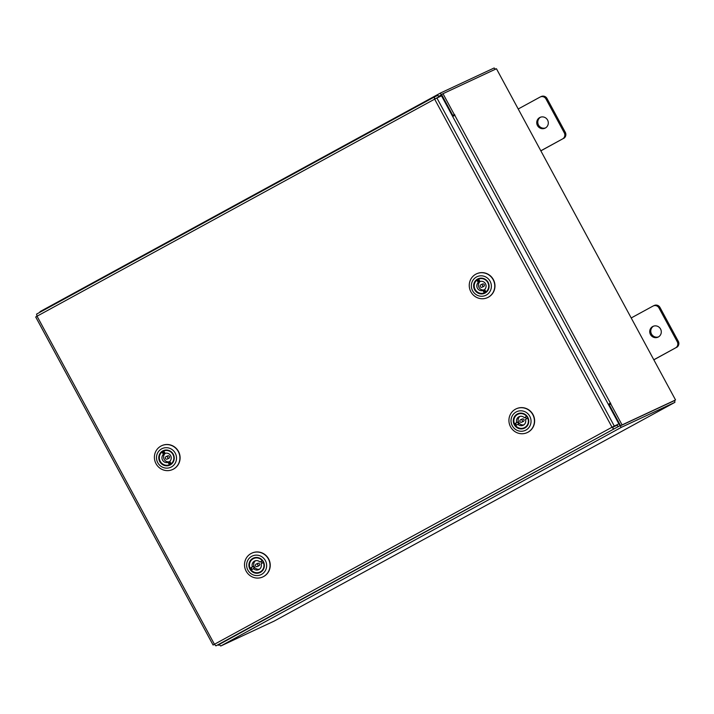 <?xml version="1.0" encoding="UTF-8"?>
<svg xmlns="http://www.w3.org/2000/svg" width="714" height="714" viewBox="0 0 714 714"><rect width="100%" height="100%" fill="white"/><g stroke="black" fill="none" stroke-linecap="round" stroke-linejoin="round"><path stroke-width="1.07" d="M652.685 326.539A5.944 5.748 -115 0 0 650.383 334.357A5.944 5.748 -115 0 0 658.335 336.99A5.944 5.748 -115 0 0 660.646 329.172A5.944 5.748 -115 0 0 652.685 326.539M653.524 326.164A5.944 5.748 -115 0 0 658.522 336.883M653.81 359.758L675.596 347.87A4.516 4.364 -115 0 0 677.283 341.801L658.977 307.948A4.516 4.364 -115 0 0 652.998 306.074L631.212 317.962M677.283 341.801L678.3 341.328L659.995 307.475L658.977 307.948M653.837 359.82L675.596 347.87M653.23 305.949L654.256 305.476A4.516 4.364 65 0 1 659.995 307.475M678.3 341.328A4.516 4.364 65 0 1 676.613 347.388M539.695 117.569A5.944 5.748 -115 0 0 537.392 125.387A5.944 5.748 -115 0 0 545.344 128.02A5.944 5.748 -115 0 0 547.656 120.202A5.944 5.748 -115 0 0 539.695 117.569M540.534 117.194A5.944 5.748 -115 0 0 545.532 127.913M540.819 150.788L562.605 138.9A4.516 4.364 -115 0 0 564.292 132.831L545.987 98.978A4.516 4.364 -115 0 0 540.007 97.104L518.221 108.992M564.292 132.831L565.309 132.358L547.004 98.505L545.987 98.978M540.846 150.85L562.605 138.9M540.239 96.979L541.266 96.506A4.516 4.364 65 0 1 547.004 98.505M565.309 132.358A4.516 4.364 65 0 1 563.623 138.418M612.639 427.284L612.764 426.838L612.032 427.222L613.478 428.846L612.639 427.284L617.244 425.133L618.092 426.695L215.923 645.867L214.432 644.269L213.129 644.983L213.977 644.528M618.092 426.695L215.923 645.867M434.647 99.148L441.52 95.837L618.877 423.857L612.032 427.222L434.647 99.148L37.048 316.195L36.557 314.124L434.103 97.113L434.647 99.148M436.906 97.988L614.272 426.008L612.576 426.954M612.835 426.802L618.877 423.857M434.112 97.113L435.049 98.96L438.789 96.881L437.95 95.319L434.112 97.113L36.557 314.124M435.031 98.934L438.789 96.881M612.032 427.222L214.432 644.269L37.048 316.195L35.7 316.98L213.067 645.019L214.486 644.358M219.332 644.278L219.376 644.358A2.08 0.527 -118.6 0 0 220.84 645.965L274.167 621.091A2.08 0.527 -118.6 0 1 274.167 621.082A2.08 0.527 -118.6 0 1 274.167 621.091L674.819 402.384L621.492 427.258L220.84 645.965M621.492 427.258A2.08 0.527 61.4 0 1 620.029 425.651L609.015 405.606M620.43 425.464L609.149 405.534M451.962 115.15L441.225 94.962A2.08 0.527 61.4 0 1 440.699 92.918L494.026 68.035A2.08 0.527 61.4 0 1 495.284 69.285M451.98 115.177L452.506 114.892L441.555 94.471M673.971 400.822L620.644 425.705M274.167 621.091L674.81 402.384A2.08 0.527 61.4 0 0 674.819 402.384A2.08 0.527 61.4 0 0 674.427 400.581M440.708 92.909A2.08 0.527 61.4 0 0 440.699 92.918L40.055 311.616A2.08 0.527 -118.6 0 1 40.064 311.616L440.699 92.918M40.002 312.241A2.08 0.527 -118.6 0 1 40.055 311.616M219.546 644.653L218.422 645.26L218.181 644.813M219.582 644.715L218.422 645.26M609.56 404.659L609.122 403.91L608.319 404.329M441.484 94.507L452.792 115.418L454.3 114.597L442.992 93.686L441.484 94.507M622.081 424.91L620.573 425.731L609.274 404.82L610.773 403.999L622.081 424.91L675.542 399.965L496.453 68.74L442.992 93.686M452.792 115.418L453.506 116.007M620.573 425.731L675.542 399.965M452.667 116.462L454.996 115.249L454.3 114.597M610.773 403.999L610.631 403.089L608.31 404.303M164.934 465.608A7.952 7.693 65 0 1 158.927 456.112A7.952 7.693 65 0 1 168.067 450.213A7.952 7.693 65 0 1 174.082 459.7A7.952 7.693 65 0 1 164.934 465.608M168.085 450.614A7.479 7.238 -115 0 0 159.383 458.584A7.479 7.238 -115 0 0 169.771 464.644A7.479 7.238 -115 0 0 168.085 450.614M164.479 467.875A10.291 9.96 -115 0 0 176.313 460.235A10.291 9.96 -115 0 0 168.531 447.946A10.291 9.96 -115 0 0 156.696 455.586A10.291 9.96 -115 0 0 164.479 467.875M169.727 444.929A13.093 12.673 65 0 1 172.681 469.482A13.093 12.673 65 0 1 154.492 458.879A13.093 12.673 65 0 1 169.727 444.929M161.712 445.697A13.093 12.673 65 0 1 180.008 456.246A13.093 12.673 65 0 1 172.788 469.428M165.907 456.701A1.357 1.312 -115 0 0 165.425 458.477A1.357 1.312 -115 0 0 167.272 459.04A1.357 1.312 -115 0 0 167.745 457.263A1.357 1.312 -115 0 0 165.907 456.701M168.674 458.388A1.357 1.312 -115 0 0 169.379 456.496A1.357 1.312 -115 0 0 167.54 455.943M169.78 461.378A4.748 4.596 -115 0 0 165.121 453.354L163.747 450.998A7.435 7.194 65 0 1 171.146 463.734L169.78 461.378M163.765 451.025A7.435 7.194 -115 0 0 163.015 451.551L162.033 452.007L163.399 454.363A4.748 4.596 -115 0 0 168.058 462.386L169.432 464.743A7.435 7.194 65 0 1 162.033 452.007M168.058 462.386L169.04 461.931L170.414 464.287A7.435 7.194 -115 0 0 170.512 464.243M170.414 464.287L169.432 464.743M165.434 453.265A4.748 4.596 -115 0 0 169.887 461.556A4.748 4.596 -115 0 1 169.04 461.931M164.265 450.757L163.747 450.998M163.399 454.363L164.381 453.908L163.015 451.551M165.112 453.345A4.748 4.596 -115 0 0 164.381 453.908M249.016 563.757A7.952 7.693 65 0 1 258.004 557.616A7.952 7.693 65 0 1 264.251 566.952A7.952 7.693 65 0 1 255.255 573.101A7.952 7.693 65 0 1 249.016 563.757M263.903 566.809A7.479 7.238 -115 0 0 253.577 558.526A7.479 7.238 -115 0 0 252.328 571.12A7.479 7.238 -115 0 0 263.903 566.809M246.767 563.292A10.291 9.96 -115 0 0 254.853 575.377A10.291 9.96 -115 0 0 266.492 567.425A10.291 9.96 -115 0 0 258.406 555.34A10.291 9.96 -115 0 0 246.767 563.292M269.821 567.692A13.093 12.673 65 0 1 249.552 575.225A13.093 12.673 65 0 1 251.73 553.189A13.093 12.673 65 0 1 269.821 567.692M251.837 553.145A13.093 12.673 65 0 1 270.035 567.594A13.093 12.673 65 0 1 262.913 576.876M257.825 564.622A1.357 1.312 -115 0 0 256.139 564.087A1.357 1.312 -115 0 0 255.603 566.015A1.357 1.312 -115 0 0 257.29 566.541A1.357 1.312 -115 0 0 257.825 564.622M257.29 566.541L258.914 565.783A1.357 1.312 -115 0 0 259.459 563.864A1.357 1.312 -115 0 0 257.772 563.328L256.139 564.087M262.002 563.23A4.748 4.596 -115 0 0 260.967 561.606L259.985 562.061A4.748 4.596 -115 0 0 252.372 566.818L250.132 568.219A7.435 7.194 65 0 1 262.225 560.66L259.985 562.061M253.443 568.576A4.748 4.596 -115 0 0 261.065 563.81L263.296 562.418A7.435 7.194 65 0 1 251.203 569.977L254.425 568.112A4.748 4.596 -115 0 1 253.354 566.363L251.114 567.764A7.435 7.194 -115 0 0 252.104 569.415M255.558 560.713A4.748 4.596 -115 0 0 259.503 569.165M251.114 567.764L250.132 568.219M253.354 566.363L252.372 566.818M262.368 560.731L260.967 561.606M513.411 419.43A7.952 7.693 65 0 1 522.407 413.281A7.952 7.693 65 0 1 528.646 422.626A7.952 7.693 65 0 1 519.658 428.766A7.952 7.693 65 0 1 513.411 419.43M528.306 422.483A7.479 7.238 -115 0 0 517.971 414.2A7.479 7.238 -115 0 0 516.731 426.785A7.479 7.238 -115 0 0 528.306 422.483M511.17 418.957A10.291 9.96 -115 0 0 519.256 431.051A10.291 9.96 -115 0 0 530.886 423.099A10.291 9.96 -115 0 0 522.809 411.005A10.291 9.96 -115 0 0 511.17 418.957M534.215 423.357A13.093 12.673 65 0 1 513.955 430.89A13.093 12.673 65 0 1 516.133 408.863A13.093 12.673 65 0 1 534.215 423.357M516.24 408.81A13.093 12.673 65 0 1 516.347 408.765A13.093 12.673 65 0 1 534.429 423.259A13.093 12.673 65 0 1 527.423 432.497A13.093 12.673 65 0 1 527.316 432.541M522.229 420.296A1.357 1.312 -115 0 0 520.542 419.761A1.357 1.312 -115 0 0 520.006 421.679A1.357 1.312 -115 0 0 521.684 422.215A1.357 1.312 -115 0 0 522.229 420.296M521.684 422.215L523.317 421.456A1.357 1.312 -115 0 0 523.853 419.529A1.357 1.312 -115 0 0 522.175 419.002L520.542 419.761M526.396 418.895A4.748 4.596 -115 0 0 525.37 417.271L524.388 417.735A4.748 4.596 -115 0 0 516.766 422.492L514.526 423.893A7.435 7.194 65 0 1 526.62 416.333L524.388 417.735M517.846 424.241A4.748 4.596 -115 0 0 525.459 419.484L527.7 418.083A7.435 7.194 65 0 1 515.606 425.642L518.828 423.786A4.748 4.596 -115 0 1 517.748 422.036L515.517 423.429A7.435 7.194 -115 0 0 516.508 425.08M519.962 416.387A4.748 4.596 -115 0 0 523.897 424.83M515.517 423.429L514.526 423.893M517.748 422.036L516.766 422.492M526.762 416.396L525.37 417.271M479.79 293.731A7.952 7.693 65 0 1 473.784 284.243A7.952 7.693 65 0 1 482.932 278.335A7.952 7.693 65 0 1 488.938 287.831A7.952 7.693 65 0 1 479.79 293.731M482.941 278.737A7.479 7.238 -115 0 0 474.239 286.707A7.479 7.238 -115 0 0 484.627 292.767A7.479 7.238 -115 0 0 482.941 278.737M479.335 295.998A10.291 9.96 -115 0 0 491.17 288.358A10.291 9.96 -115 0 0 483.387 276.068A10.291 9.96 -115 0 0 471.552 283.717A10.291 9.96 -115 0 0 479.335 295.998M484.583 273.051A13.093 12.673 65 0 1 487.537 297.604A13.093 12.673 65 0 1 469.348 287.001A13.093 12.673 65 0 1 484.583 273.051M476.568 273.819A13.093 12.673 65 0 1 494.873 284.368A13.093 12.673 65 0 1 487.751 297.506A13.093 12.673 65 0 1 487.644 297.551M480.763 284.824A1.357 1.312 -115 0 0 480.29 286.609A1.357 1.312 -115 0 0 482.129 287.171A1.357 1.312 -115 0 0 482.61 285.386A1.357 1.312 -115 0 0 480.763 284.824M483.539 286.51A1.357 1.312 -115 0 0 484.235 284.627A1.357 1.312 -115 0 0 482.396 284.065M484.636 289.5A4.748 4.596 -115 0 0 479.978 281.477L478.603 279.12A7.435 7.194 65 0 1 486.002 291.856L484.636 289.5M478.621 279.156A7.435 7.194 -115 0 0 477.871 279.674L476.89 280.138L478.255 282.494A4.748 4.596 -115 0 0 482.914 290.509L484.288 292.865A7.435 7.194 65 0 1 476.89 280.138M482.914 290.509L483.905 290.054L485.27 292.41A7.435 7.194 -115 0 0 485.368 292.365M485.27 292.41L484.288 292.865M480.29 281.396A4.748 4.596 -115 0 0 484.744 289.688A4.748 4.596 -115 0 1 483.905 290.054M479.121 278.888L478.603 279.12M478.255 282.494L479.246 282.03L477.871 279.674M479.969 281.477A4.748 4.596 -115 0 0 479.246 282.03M620.029 425.651L219.376 644.358M438.548 96.426L441.225 94.962M454.791 115.338L610.425 403.187M453.06 115.293L454.568 114.463M609.122 403.91L610.631 403.089M214.834 644.082L213.914 644.555M167.165 459.102L168.79 458.334M166.014 456.639L167.647 455.88M253.568 558.58L254.327 558.223M259.86 572.057L260.61 571.709M517.971 414.245L518.721 413.897M524.263 427.731L525.013 427.374M482.021 287.224L483.646 286.466M480.87 284.77L482.503 284.011"/></g></svg>
